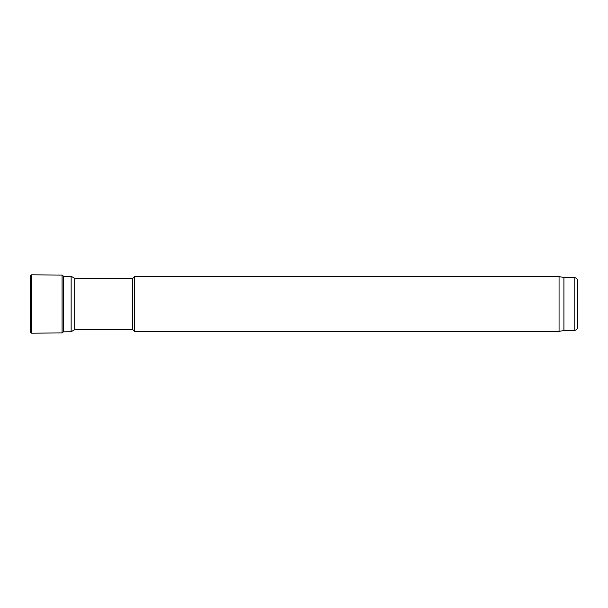 <?xml version="1.0" encoding="UTF-8"?>
<svg xmlns="http://www.w3.org/2000/svg" width="608" height="608" viewBox="0 0 608 608"><rect width="100%" height="100%" fill="white"/><g stroke="black" fill="none" stroke-linecap="round" stroke-linejoin="round"><path stroke-width="0.91" d="M577.6 304L577.6 327.096C577.395 329.179 576.255 330.319 574.18 330.516L574.18 277.484C576.255 277.681 577.395 278.821 577.6 280.904L577.6 304M574.18 277.484L563.912 277.484L563.912 330.516L574.18 330.516M563.912 277.484L559.064 276.625L559.064 331.375L563.912 330.516M132.749 278.335L132.749 329.665L74.708 329.665L74.708 278.335L132.749 278.335L134.459 276.625L134.459 331.375L559.064 331.375M74.708 278.335L71.151 276.283L71.151 331.717L74.708 329.665M30.408 276.116L30.4 332.029L31.654 333.176L31.654 274.824L30.4 275.971L30.4 332.029M62.084 332.926L62.084 275.074L63.483 276.199L63.483 331.801L62.084 332.926L31.654 333.176M134.459 276.625L559.064 276.625M132.749 329.665L134.459 331.375M63.483 331.801L71.151 331.717M63.498 276.283L71.151 276.283M62.084 275.074L31.654 274.824"/></g></svg>
